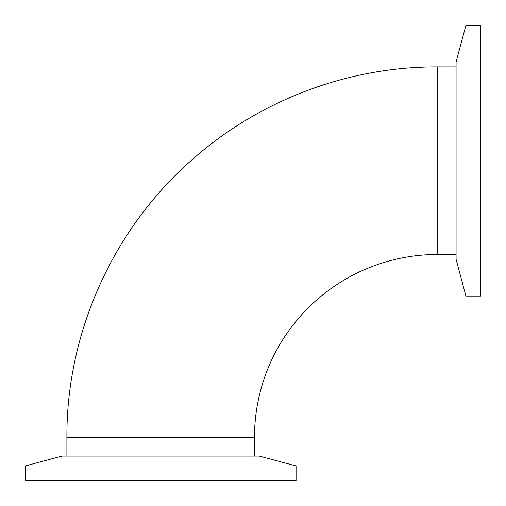 <?xml version="1.0" encoding="UTF-8"?>
<svg xmlns="http://www.w3.org/2000/svg" width="506" height="506" viewBox="0 0 506 506"><rect width="100%" height="100%" fill="white"/><g stroke="black" fill="none" stroke-linecap="round" stroke-linejoin="round"><path stroke-width="0.76" d="M465.931 296.08L465.931 25.3L480.7 25.3L480.7 296.08L465.931 296.08L456.083 259.331L456.083 62.048L465.931 25.3M25.3 465.931L296.08 465.931L296.08 480.7L25.3 480.7L25.3 465.931L62.048 456.083L259.331 456.083L296.08 465.931M456.083 66.9L437.374 66.9L437.374 254.48A182.9 182.9 0 0 0 254.48 437.374L66.9 437.374L66.9 456.083M437.374 254.48L456.083 254.48M437.374 66.9C347.078 66.602 257.263 100.947 190.199 161.414C112.421 230.394 66.394 333.403 66.9 437.374M254.48 456.083L254.48 437.374"/></g></svg>

